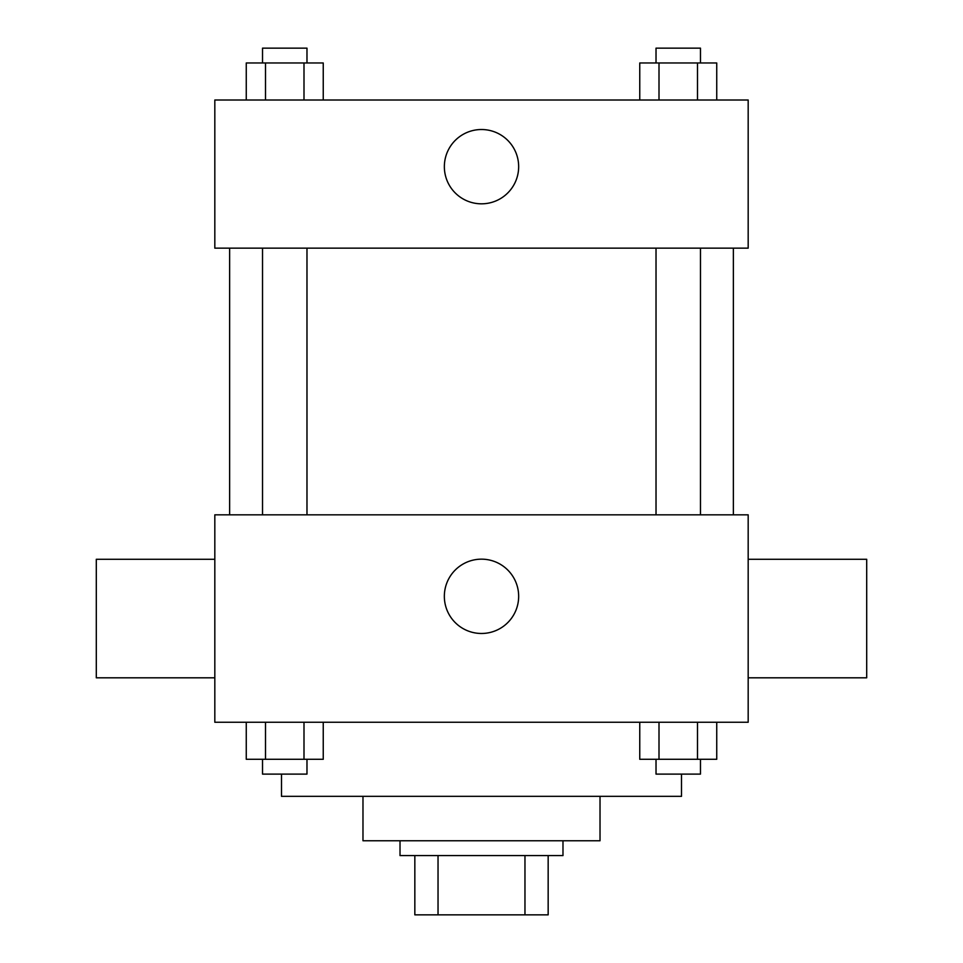 <?xml version="1.0" encoding="UTF-8"?>
<svg xmlns="http://www.w3.org/2000/svg" width="963" height="963" viewBox="0 0 963 963"><rect width="100%" height="100%" fill="white"/><g stroke="black" fill="none" stroke-linecap="round" stroke-linejoin="round"><path stroke-width="1.44" d="M524.967 855.589L524.967 914.85L414.836 914.85L414.836 855.589M524.967 914.85L548.164 914.85L548.164 855.589L548.164 914.85M562.982 840.771L562.982 855.589L400.018 855.589L400.018 840.771M438.033 855.589L438.033 914.85M600.021 796.329L600.021 840.771L362.979 840.771L362.979 796.329M681.503 774.108L681.503 796.329L281.497 796.329L281.497 774.108M748.179 722.25L214.821 722.25L214.821 514.832L748.179 514.832L748.179 722.25M518.66 596.314A37.16 37.16 0 0 1 462.926 628.502A37.16 37.16 0 0 1 462.926 564.137A37.16 37.16 0 0 1 518.66 596.314M748.179 677.808L866.7 677.808L866.7 559.286L748.179 559.286M214.821 559.286L96.3 559.286L96.3 677.808L214.821 677.808M733.361 248.153L733.361 514.832M656.02 514.832L656.02 248.153M306.98 248.153L306.98 514.832M748.179 248.153L214.821 248.153L214.821 100.008L748.179 100.008L748.179 248.153M518.66 166.671A37.16 37.16 0 0 1 462.926 198.847A37.16 37.16 0 0 1 462.926 134.495A37.16 37.16 0 0 1 518.66 166.671M716.737 100.008L716.737 62.968L639.757 62.968L639.757 100.008M697.489 62.968L697.489 100.008M659.005 62.968L659.005 100.008M656.02 62.968L656.02 48.15L700.474 48.15L700.474 62.968M323.243 100.008L323.243 62.968L246.263 62.968L246.263 100.008M303.995 62.968L303.995 100.008M265.511 62.968L265.511 100.008M262.526 62.968L262.526 48.15L306.98 48.15L306.98 62.968M716.737 722.25L716.737 759.289L639.757 759.289L639.757 722.25M697.489 722.25L697.489 759.289M659.005 722.25L659.005 759.289M700.474 759.289L700.474 774.108L656.02 774.108L656.02 759.289M323.243 722.25L323.243 759.289L246.263 759.289L246.263 722.25M303.995 722.25L303.995 759.289M265.511 722.25L265.511 759.289M306.98 759.289L306.98 774.108L262.526 774.108L262.526 759.289M229.639 248.153L229.639 514.832M700.474 514.832L700.474 248.153M262.526 248.153L262.526 514.832"/></g></svg>
